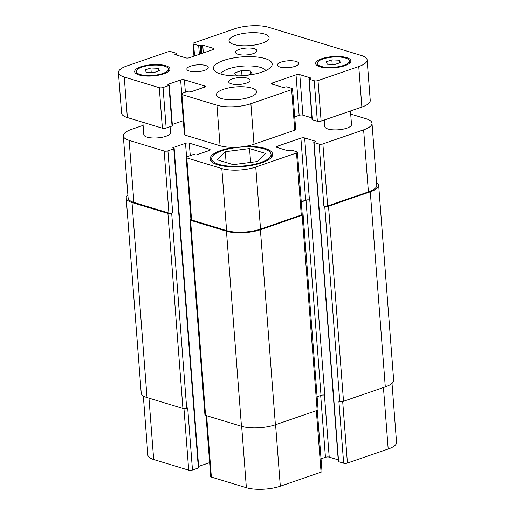 <?xml version="1.0" encoding="UTF-8"?>
<svg xmlns="http://www.w3.org/2000/svg" width="515" height="515" viewBox="0 0 515 515"><rect width="100%" height="100%" fill="white"/><g stroke="black" fill="none" stroke-linecap="round" stroke-linejoin="round"><path stroke-width="0.77" d="M238.76 75.872L236.308 75.763L234.589 72.963L241.612 70.542L250.354 70.922L250.605 74.224M241.612 70.542L242.011 75.731M250.354 70.922L252.067 73.722L247.786 75.196M220.768 74.025A22.782 7.268 175.6 0 1 236.733 66.828A22.782 7.268 175.6 0 1 260.564 67.407A22.782 7.268 175.6 0 1 265.727 70.568M265.09 58.562A29.484 9.405 175.6 0 1 272.184 63.989A29.484 9.405 175.6 0 1 243.505 75.628A29.484 9.405 175.6 0 1 213.384 68.514A29.484 9.405 175.6 0 1 232.226 58.182A29.484 9.405 175.6 0 1 265.09 58.562M205.652 65.482A10.725 3.418 175.6 0 1 208.234 67.459A10.725 3.418 175.6 0 1 197.805 71.688A10.725 3.418 175.6 0 1 186.855 69.1A10.725 3.418 175.6 0 1 193.704 65.347A10.725 3.418 175.6 0 1 205.652 65.482M247.477 78.203A10.725 3.418 175.6 0 1 250.052 80.173A10.725 3.418 175.6 0 1 239.623 84.409A10.725 3.418 175.6 0 1 228.673 81.821A10.725 3.418 175.6 0 1 235.522 78.061A10.725 3.418 175.6 0 1 247.477 78.203M296.138 61.427A10.725 3.418 175.6 0 1 298.719 63.403A10.725 3.418 175.6 0 1 288.291 67.632A10.725 3.418 175.6 0 1 277.334 65.045A10.725 3.418 175.6 0 1 284.183 61.291A10.725 3.418 175.6 0 1 296.138 61.427M254.313 48.713A10.725 3.418 175.6 0 1 256.895 50.682A10.725 3.418 175.6 0 1 246.466 54.918A10.725 3.418 175.6 0 1 235.516 52.33A10.725 3.418 175.6 0 1 242.365 48.571A10.725 3.418 175.6 0 1 254.313 48.713M251.719 88.039A20.104 6.412 175.6 0 1 256.56 91.741A20.104 6.412 175.6 0 1 237.003 99.678A20.104 6.412 175.6 0 1 216.467 94.824A20.104 6.412 175.6 0 1 229.317 87.782A20.104 6.412 175.6 0 1 251.719 88.039M264.266 33.977A20.104 6.412 175.6 0 1 269.1 37.679A20.104 6.412 175.6 0 1 249.55 45.616A20.104 6.412 175.6 0 1 229.008 40.762A20.104 6.412 175.6 0 1 241.857 33.72A20.104 6.412 175.6 0 1 264.266 33.977M170.085 126.696L170.536 132.606A13.403 4.274 175.6 0 1 157.5 137.898A13.403 4.274 175.6 0 1 143.807 134.666L142.855 122.274M350.464 110.989L351.507 124.495A13.403 4.274 175.6 0 1 338.471 129.786A13.403 4.274 175.6 0 1 324.778 126.548L324.276 120.014M339.121 60.178L340.55 62.515L334.699 64.529L327.418 64.214L325.982 61.877L331.84 59.862L339.121 60.178L339.334 62.933M331.84 59.862L332.188 64.42M158.157 68.289L159.586 70.626L153.728 72.641L146.447 72.325L145.018 69.995L150.869 67.974L158.157 68.289L158.369 71.044M150.869 67.974L151.223 72.531M345.436 58.002A16.081 5.131 -4.4 0 0 327.508 57.796A16.081 5.131 -4.4 0 0 317.234 63.429A16.081 5.131 -4.4 0 0 333.662 67.311A16.081 5.131 -4.4 0 0 349.305 60.963A16.081 5.131 -4.4 0 0 345.436 58.002M346.653 57.583A17.69 5.646 175.6 0 1 350.908 60.841A17.69 5.646 175.6 0 1 333.701 67.826A17.69 5.646 175.6 0 1 315.631 63.551A17.69 5.646 175.6 0 1 326.935 57.352A17.69 5.646 175.6 0 1 346.653 57.583M164.465 66.113A16.081 5.131 -4.4 0 0 146.543 65.907A16.081 5.131 -4.4 0 0 136.263 71.54A16.081 5.131 -4.4 0 0 152.697 75.422A16.081 5.131 -4.4 0 0 168.334 69.074A16.081 5.131 -4.4 0 0 164.465 66.113M165.682 65.695A17.69 5.646 175.6 0 1 169.944 68.952A17.69 5.646 175.6 0 1 152.736 75.937A17.69 5.646 175.6 0 1 134.66 71.669A17.69 5.646 175.6 0 1 145.964 65.463A17.69 5.646 175.6 0 1 165.682 65.695M268.618 27.282L361.318 55.465A24.128 7.693 175.6 0 1 367.124 59.907A24.128 7.693 175.6 0 1 358.755 66.525L318 80.572A2.678 0.856 175.6 0 1 314.227 80.739L309.174 79.207A1.075 0.341 175.6 0 1 308.916 79.007A1.075 0.341 175.6 0 1 309.29 78.711L310.3 78.364A1.075 0.341 -4.4 0 0 310.674 78.068A1.075 0.341 -4.4 0 0 310.416 77.874L299.788 74.643A2.678 0.856 -4.4 0 0 296.016 74.81L272.499 82.915A2.678 0.856 -4.4 0 0 271.566 83.649A2.678 0.856 -4.4 0 0 272.21 84.145L282.838 87.376A1.075 0.341 -4.4 0 0 284.351 87.305L285.361 86.958A1.075 0.341 175.6 0 1 286.868 86.893L291.921 88.426A2.678 0.856 175.6 0 1 292.572 88.921A2.678 0.856 175.6 0 1 291.638 89.655L250.882 103.702A24.128 7.693 175.6 0 1 216.95 105.227L181.93 94.573A2.678 0.856 175.6 0 1 181.28 94.084A2.678 0.856 175.6 0 1 182.213 93.344L188.091 91.322A1.075 0.341 175.6 0 1 189.604 91.252L190.473 91.516A1.075 0.341 -4.4 0 0 191.979 91.451L204.352 87.19A2.678 0.856 -4.4 0 0 205.279 86.449A2.678 0.856 -4.4 0 0 204.635 85.96L184.422 79.812A2.678 0.856 -4.4 0 0 180.649 79.98L168.283 84.241A1.075 0.341 -4.4 0 0 167.909 84.537A1.075 0.341 -4.4 0 0 168.167 84.737L169.042 85.001A1.075 0.341 175.6 0 1 169.3 85.2A1.075 0.341 175.6 0 1 168.926 85.49L163.043 87.518A2.678 0.856 175.6 0 1 159.277 87.685L124.25 77.038A24.128 7.693 175.6 0 1 118.444 72.596A24.128 7.693 175.6 0 1 126.812 65.978L167.568 51.931A2.678 0.856 175.6 0 1 171.341 51.764L176.394 53.303A1.075 0.341 175.6 0 1 176.651 53.496A1.075 0.341 175.6 0 1 176.278 53.792L175.267 54.139A1.075 0.341 -4.4 0 0 174.894 54.436A1.075 0.341 -4.4 0 0 175.151 54.635L185.78 57.867A2.678 0.856 -4.4 0 0 189.552 57.693L213.075 49.588A2.678 0.856 -4.4 0 0 214.002 48.854A2.678 0.856 -4.4 0 0 213.358 48.359L202.73 45.127A1.075 0.341 -4.4 0 0 201.217 45.198L200.206 45.545A1.075 0.341 175.6 0 1 198.7 45.61L193.646 44.078A2.678 0.856 175.6 0 1 192.996 43.582A2.678 0.856 175.6 0 1 193.93 42.848L234.686 28.801A24.128 7.693 175.6 0 1 268.618 27.282M308.916 79.007L312.032 119.538A1.075 0.341 -4.4 0 0 312.296 119.731L317.349 121.27A2.678 0.856 -4.4 0 0 321.115 121.102L361.871 107.056A24.128 7.693 -4.4 0 0 370.24 100.438L367.124 59.907M294.722 116.86L299.138 115.341A2.678 0.856 175.6 0 1 302.904 115.167L311.91 117.909M181.28 94.084L184.402 134.608A2.678 0.856 -4.4 0 0 185.046 135.104L220.072 145.751A24.128 7.693 -4.4 0 0 254.004 144.232L294.76 130.186A2.678 0.856 -4.4 0 0 295.687 129.452L292.572 88.921M172.319 124.456L183.327 120.665M118.444 72.596L121.566 113.126A24.128 7.693 -4.4 0 0 127.366 117.568L162.392 128.216A2.678 0.856 -4.4 0 0 166.165 128.048L172.042 126.02A1.075 0.341 -4.4 0 0 172.416 125.724L169.3 85.2M143.093 125.377L131.686 129.304A24.128 7.693 -4.4 0 0 123.317 135.928A24.128 7.693 -4.4 0 0 129.123 140.363L164.15 151.017A2.678 0.856 -4.4 0 0 167.916 150.844L173.8 148.816A1.075 0.341 -4.4 0 0 174.173 148.526A1.075 0.341 -4.4 0 0 173.909 148.326L173.04 148.062A1.075 0.341 175.6 0 1 172.782 147.863A1.075 0.341 175.6 0 1 173.156 147.573L185.522 143.305A2.678 0.856 175.6 0 1 189.295 143.138L209.508 149.286A2.678 0.856 175.6 0 1 210.152 149.775A2.678 0.856 175.6 0 1 209.219 150.515L196.852 154.777A1.075 0.341 175.6 0 1 195.346 154.841L194.477 154.577A1.075 0.341 -4.4 0 0 192.964 154.648L187.087 156.676A2.678 0.856 -4.4 0 0 186.153 157.41A2.678 0.856 -4.4 0 0 186.803 157.899L221.823 168.553A24.128 7.693 -4.4 0 0 255.755 167.027L296.511 152.981A2.678 0.856 -4.4 0 0 297.445 152.247A2.678 0.856 -4.4 0 0 296.795 151.758L291.741 150.219A1.075 0.341 -4.4 0 0 290.235 150.283L289.224 150.638A1.075 0.341 175.6 0 1 287.711 150.702L277.083 147.47A2.678 0.856 175.6 0 1 276.439 146.981A2.678 0.856 175.6 0 1 277.373 146.241L300.889 138.136A2.678 0.856 175.6 0 1 304.661 137.969L315.289 141.2A1.075 0.341 175.6 0 1 315.547 141.393A1.075 0.341 175.6 0 1 315.174 141.689L314.163 142.037A1.075 0.341 -4.4 0 0 313.79 142.333L338.349 461.504A1.075 0.341 -4.4 0 0 338.606 461.698L343.66 463.236A2.678 0.856 -4.4 0 0 347.432 463.069L388.188 449.022A24.128 7.693 -4.4 0 0 396.556 442.404L392.012 383.372M321.032 458.826L325.448 457.307A2.678 0.856 175.6 0 1 329.22 457.133L338.22 459.876M206.013 415.496L210.712 476.575A2.678 0.856 -4.4 0 0 211.362 477.07L246.382 487.718A24.128 7.693 -4.4 0 0 280.315 486.199L321.07 472.152A2.678 0.856 -4.4 0 0 322.004 471.418L317.298 410.307M198.629 466.423L209.644 462.631M143.325 395.945L147.876 455.093A24.128 7.693 -4.4 0 0 153.682 459.535L188.709 470.182A2.678 0.856 -4.4 0 0 192.475 470.015L198.359 467.987A1.075 0.341 -4.4 0 0 198.726 467.691L174.173 148.526M265.656 153.464L257.481 161.504L233.211 164.645L217.118 159.753L225.287 151.713L249.556 148.571L265.656 153.464M249.556 148.571L250.618 162.392M225.287 151.713L226.117 162.489M263.892 148.854A29.754 9.489 -4.4 0 0 230.733 148.462A29.754 9.489 -4.4 0 0 211.717 158.89A29.754 9.489 -4.4 0 0 242.114 166.075A29.754 9.489 -4.4 0 0 271.051 154.326A29.754 9.489 -4.4 0 0 263.892 148.854M245.14 146.395A31.364 10.004 175.6 0 1 265.109 148.436A31.364 10.004 175.6 0 1 272.654 154.204A31.364 10.004 175.6 0 1 242.153 166.583A31.364 10.004 175.6 0 1 210.114 159.019A31.364 10.004 175.6 0 1 234.151 147.354M313.79 142.333A1.075 0.341 -4.4 0 0 314.047 142.533L319.1 144.065A2.678 0.856 -4.4 0 0 322.873 143.897L363.629 129.851A24.128 7.693 -4.4 0 0 371.997 123.233A24.128 7.693 -4.4 0 0 366.191 118.791L350.702 114.085M171.682 213.255A2.678 0.856 175.6 0 1 167.909 213.422L132.014 202.511A24.128 7.693 175.6 0 1 126.207 198.069L141.213 393.119A24.128 7.693 -4.4 0 0 147.02 397.554L182.915 408.472A2.678 0.856 -4.4 0 0 186.688 408.305L171.682 213.255L172.692 212.907A2.678 0.856 175.6 0 1 168.92 213.075L133.9 202.427A24.128 7.693 175.6 0 1 128.093 197.985L123.317 135.928M297.445 152.247L302.215 214.311A2.678 0.856 175.6 0 1 301.288 215.045L260.532 229.091A24.128 7.693 175.6 0 1 226.6 230.611L191.574 219.963A2.678 0.856 175.6 0 1 190.93 219.467L186.153 157.41M317.105 396.698L321.019 395.353A2.678 0.856 175.6 0 1 324.791 395.179L309.785 200.135L309.438 200.026A2.678 0.856 -4.4 0 0 305.665 200.193L301.249 201.719M371.997 123.233L376.774 185.291A24.128 7.693 175.6 0 1 368.399 191.915L327.649 205.961A2.678 0.856 175.6 0 1 323.877 206.129L319.1 144.065M376.549 182.381A24.128 7.693 175.6 0 1 378.66 185.207A24.128 7.693 175.6 0 1 370.285 191.831L328.519 206.225A2.678 0.856 175.6 0 1 324.746 206.393L323.877 206.129M309.785 200.135A2.678 0.856 -4.4 0 0 306.013 200.303L301.269 201.938M302.196 214.002L302.447 214.079A2.678 0.856 175.6 0 1 303.09 214.575A2.678 0.856 175.6 0 1 302.157 215.309L260.39 229.703A24.128 7.693 175.6 0 1 226.458 231.229L190.563 220.311A2.678 0.856 175.6 0 1 189.919 219.821A2.678 0.856 175.6 0 1 190.846 219.081L190.898 219.068M126.207 198.069A24.128 7.693 175.6 0 1 127.862 194.953M343.66 463.236L338.883 401.179L339.758 401.443A2.678 0.856 -4.4 0 0 343.524 401.269L385.297 386.874A24.128 7.693 -4.4 0 0 393.666 380.257L378.66 185.207M189.919 219.821L204.925 414.865A2.678 0.856 -4.4 0 0 205.569 415.36L241.464 426.272A24.128 7.693 -4.4 0 0 275.396 424.753L317.169 410.358A2.678 0.856 -4.4 0 0 318.096 409.618L303.09 214.575M186.688 408.305L187.698 407.951L192.475 470.015M361.871 107.056L358.755 66.525M321.115 121.102L318 80.572M317.349 121.27L314.227 80.739M312.296 119.731L309.174 79.207M310.448 78.306L310.416 77.874M302.904 115.167L299.788 74.643M299.138 115.341L296.016 74.81M272.602 84.26L272.499 82.915M294.76 130.186L291.638 89.655M254.004 144.232L250.882 103.702M220.072 145.751L216.95 105.227M185.046 135.104L181.93 94.573M204.719 87.035L204.635 85.96M185.381 92.256L184.422 79.812M181.698 93.576L180.649 79.98M168.321 84.782L168.283 84.241M172.042 126.02L168.926 85.49M166.165 128.048L163.043 87.518M162.392 128.216L159.277 87.685M127.366 117.568L124.25 77.038M176.375 55.002L176.278 53.792M175.306 54.68L175.267 54.139M213.442 49.44L213.358 48.359M203.328 52.948L202.73 45.127M201.854 53.457L201.217 45.198M200.844 53.805L200.206 45.545M199.369 54.313L198.7 45.61M194.561 55.968L193.646 44.078M133.9 202.427L129.123 140.363M168.92 213.075L164.15 151.017M172.692 212.907L167.916 150.844M190.254 155.582L189.295 143.138M186.572 156.901L185.522 143.305M209.592 150.367L209.508 149.286M191.574 219.963L186.803 157.899M226.6 230.611L221.823 168.553M260.532 229.091L255.755 167.027M301.288 215.045L296.511 152.981M277.476 147.593L277.373 146.241M305.665 200.193L300.889 138.136M309.438 200.026L304.661 137.969M327.649 205.961L322.873 143.897M368.399 191.915L363.629 129.851M148.957 398.147L153.682 459.535M183.971 408.64L188.709 470.182M206.637 415.682L211.362 477.07M241.664 426.33L246.382 487.718M275.583 424.688L280.315 486.199M316.339 410.642L321.07 472.152M320.691 395.462L325.448 457.307M324.444 395.095L329.22 457.133M342.694 401.488L347.432 463.069M383.45 387.512L388.188 449.022M385.297 386.874L370.285 191.831M343.524 401.269L328.519 206.225M339.758 401.443L324.746 206.393M338.606 461.698L314.047 142.533M315.322 141.631L315.289 141.2M321.019 395.353L306.013 200.303M317.169 410.358L302.157 215.309M275.396 424.753L260.39 229.703M241.464 426.272L226.458 231.229M205.569 415.36L190.563 220.311M173.195 148.108L173.156 147.573M198.359 467.987L173.8 148.816M182.915 408.472L167.909 213.422M147.02 397.554L132.014 202.511M317.234 63.429L317.414 65.772M349.305 60.963L349.485 63.306M136.263 71.54L136.443 73.883M168.334 69.074L168.514 71.418M176.78 55.124L176.651 53.496M193.968 56.174L192.996 43.582M211.717 158.89L211.961 162.045M271.051 154.326L271.296 157.481"/></g></svg>
